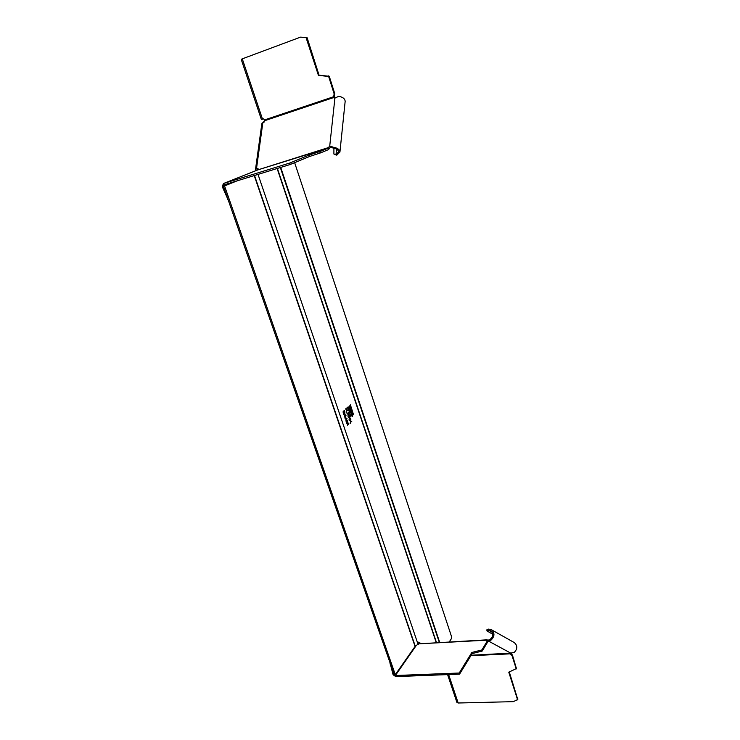 <?xml version="1.0" encoding="UTF-8"?>
<svg xmlns="http://www.w3.org/2000/svg" width="740" height="740" viewBox="0 0 740 740"><rect width="100%" height="100%" fill="white"/><g stroke="black" fill="none" stroke-linecap="round" stroke-linejoin="round"><path stroke-width="1.11" d="M415.917 645.974L395.373 675.518L459.198 673.03L471.833 652.476L472.194 653.577L482.23 651.034L487.429 642.394L486.652 640.22M417.647 643.088L418.951 643.976M486.633 640.155L489.51 639.943L490.703 638.851C493.478 635.938 493.497 633.255 490.768 630.804L488.65 630.313L486.911 630.869L492.822 634.31M488.974 640.072L488.937 641.312L489.63 641.164L491.295 639.86L490.703 638.851M487.198 639.887L487.151 641.136L488.937 641.312L510.748 653.124L471.167 655.242M471.833 652.476L481.87 649.942L487.087 641.312M486.633 640.174L419.062 643.818L417.897 644.494M472.194 653.577L459.568 674.149L459.198 673.03M395.373 675.518L393.097 674.732L395.752 676.601L459.568 674.149M419.062 643.818L486.929 639.832M418.276 642.736L419.219 643.634M509.287 671.948L517.723 699.328M470.899 655.696L510.304 653.836L510.665 653.161L512.413 654.983L516.372 668.423M510.683 653.189L510.304 653.836L512.043 655.64L516.178 668.701L508.769 672.16L517.528 699.624L513.32 701.649L458.18 703L448.653 674.566M447.589 674.612L456.922 702.436L458.18 703M512.413 654.983L512.043 655.64M510.304 653.836L509.906 653.318M486.911 630.869L486.957 629.638L488.687 629.083L491.379 629.703L514.263 642.561C517.639 645.576 517.639 648.86 514.263 652.393L510.748 653.124M491.379 629.703C494.82 632.802 494.792 636.187 491.295 639.86M389.971 662.624L393.097 674.732M328.653 149.378L330.475 147.001L333.231 148.111C336.543 148.629 338.31 149.896 338.522 151.913L336.016 154.401L333.897 154.04L336.756 155.178L339.928 152.042L345.164 101.325C344.923 98.67 342.75 97.014 338.661 96.348L334.915 98.078L333.666 97.56L264.772 120.676L262.848 122.637L256.502 168.563L255.485 169.553L255.947 170.524L258.131 169.044M330.475 147.001L329.716 146.206L330.549 146.169L333.24 147.242L333.231 148.111M328.986 148.435L328.236 147.639L329.716 146.206L334.915 98.078M328.135 148.065L257.807 169.904L328.236 147.639L328.699 149.526L320.716 152.829L320.263 151.422L328.246 148.139M223.933 184.908L290.237 164.474L309.616 156.473L320.716 152.829M309.616 156.473L309.154 155.067L289.766 163.031L290.237 164.474M309.154 155.067L320.263 151.422M257.807 169.904L223.443 183.52L289.766 163.031M223.813 184.954L223.406 186.295L222.268 186.637L223.443 183.52M258.075 169.442L258.001 168.369L256.502 168.563M257.492 169.247L257.048 170.181L257.159 169.358M255.485 169.553L261.84 123.672L262.848 122.637M264.68 119.88L333.703 96.7L334.138 93.841L328.643 76.47L318.431 75.36L305.999 37.462L300.523 37.139L242.285 58.849L262.506 119.168L263.375 118.881L264.596 119.64L264.772 120.676M334.314 96.496L333.703 96.7L334.314 96.524L334.748 93.638L329.254 76.294L319.051 75.175L307.118 37.731L300.523 37.139M318.431 75.36L319.051 75.175M262.506 119.168L261.396 119.547L241.203 59.339L242.285 58.849M263.486 118.853L262.663 119.122M263.532 118.844L261.396 119.547M334.748 93.638L334.138 93.841M333.703 96.7L334.156 98.115M334.314 96.524L334.406 98.152M333.897 154.04L333.916 148.194M339.928 152.042C339.66 149.489 337.431 147.889 333.24 147.242M228.272 200.207L222.268 186.637M349.326 420.264L350.538 420.736L349.28 420.135L350.455 421.171L350.371 423.336L350.723 421.3L351.815 421.828L350.788 420.857L350.843 418.96L350.538 420.736M347.948 416.195L348.494 414.714L349.595 415.251L348.559 414.271L348.623 412.374L348.309 414.15L347.051 413.531L348.226 414.585L347.948 416.195M349.067 419.488L349.613 418.017L350.704 418.544L349.678 417.564L349.733 415.667L349.419 417.443L348.17 416.833L349.345 417.887L349.067 419.488M347.615 420.551L347.042 423.271L347.754 420.431L346.357 422.142M347.68 421.097L346.718 423.206L346.903 423.743L348.512 423.558L347.384 425.167L348.901 423.807L348.66 423.095L347.042 423.271L348.485 423.123L348.734 423.835L347.356 425.075M350.723 421.3L350.261 423.012M350.788 419.312L350.621 420.884L351.602 421.717M348.494 414.714L348.031 416.426M348.559 412.735L348.392 414.308L349.373 415.149M347.097 413.669L348.309 414.15M346.912 410.034L348.013 410.58L346.977 409.59L347.042 407.694L346.727 409.47L345.46 408.841L346.644 409.904L346.551 412.069L346.912 410.034L346.44 411.745M346.977 408.055L346.81 409.627L347.791 410.469M345.506 408.98L346.727 409.47M351.38 410.691L351.352 411.801L350.677 410.376L351.139 409.979L351.38 410.691M350.936 411.616L350.677 410.376M350.51 410.413L351.139 409.979M350.788 411.357L350.732 412.513L349.983 410.987L350.51 410.534L350.788 411.357M350.224 412.199L349.983 410.987M349.817 411.014L350.51 410.534M351.121 411.995L351.611 412.199L351.158 409.368L349.659 410.682L350.825 412.994L351.121 411.995L350.751 412.994M351.019 409.488L351.417 412.254M349.178 406.464L350.214 407.157L350.029 408.906L349.021 408.193L349.373 406.334M349.696 409.035L349.021 408.193M348.845 408.221L349.003 406.491M349.252 405.862L350.214 407.037L349.817 409.516M348.845 408.341L350.187 409.359L350.39 407L349.354 405.835L348.845 408.341M351.583 413.577L352.61 414.261L352.425 416.01L351.417 415.307L351.787 413.447M352.092 416.148L351.417 415.307M351.25 415.334L351.407 413.605M351.657 412.976L352.61 414.141L352.203 416.62M351.25 415.464L352.582 416.463L352.786 414.104L351.768 412.948L351.25 415.464M346.857 412.966L346.912 412.384L346.857 412.966M349.613 418.017L349.141 419.719M349.668 416.028L349.502 417.601L350.483 418.433M348.216 416.971L349.419 417.443M344.683 412.023L344.683 412.966L344.156 412.346L344.313 410.95L344.683 412.023M344.526 412.994L344.156 412.346M343.98 412.374L343.822 411.375M343.647 411.403L344.313 410.95M343.647 411.523L343.813 414.65L344.109 412.818L344.849 413.42L344.849 411.856L344.331 410.33L342.925 412.032M344.109 412.818L343.712 414.363M344.193 410.46L344.627 413.484M345.774 415.251L345.275 416.472L344.692 415.297L345.275 416.472M344.868 415.26L345.543 415.288M343.869 414.825L345.691 414.872L344.905 417.869M346.033 415.344L343.86 414.789L344.637 415.269L344.979 418.091L345.858 415.371M345.987 418.572L346.894 418.553L346.394 419.774L345.811 418.609L346.394 419.774M344.997 418.128L346.986 418.683L346.024 421.171M345.154 418.6L345.765 418.581L346.107 421.393L346.986 418.156L344.979 418.091L345.154 418.6M353.507 414.548L350.325 404.937M353.452 414.456L350.399 404.854L353.452 414.456M350.945 416.824L347.745 407.176M350.889 416.722L347.818 407.093L350.889 416.722M294.631 162.652L451.418 636.252L451.298 638.814L449.291 641.876M254.514 175.482L415.251 646.177L417.971 644.244L417.804 643.745M420.847 643.412L417.998 642.033L417.517 642.718M419.784 643.467L417.702 642.459M224.544 185.944L236.079 181.161L223.406 186.295L394.198 674.686L395.299 674.64L224.544 185.944L237.207 180.81M415.251 646.177L395.299 674.64M263.616 122.378L264.088 122.137M262.062 123.136L263.56 122.313M488.687 629.083L488.65 630.313L492.266 632.33M489.63 641.164L489.51 639.943M481.407 650.22L481.768 651.311M481.87 649.942L482.23 651.034M517.528 699.624L517.889 698.939M516.178 668.701L516.548 668.026M390.406 663.854L389.915 663.873M336.756 155.178L336.016 154.401L336.561 149.11M330.549 146.169L331.132 147.019M320.161 153.032L319.708 151.626M258.14 168.988L257.391 168.285M328.782 75.878L328.171 76.063M306.48 37.879L307.118 37.731M306.637 37.324L305.999 37.462M328.643 76.47L329.254 76.294M227.948 199.273L227.439 199.43M280.331 167.527L439.32 642.413M277.389 168.433L436.48 642.57M254.236 175.565L415.02 646.307M277.121 168.517L436.23 642.579M517.88 699.189L517.519 699.874M516.529 668.285L516.168 668.96M439.69 642.394L280.728 167.406M258.019 174.399L417.952 643.994"/></g></svg>
